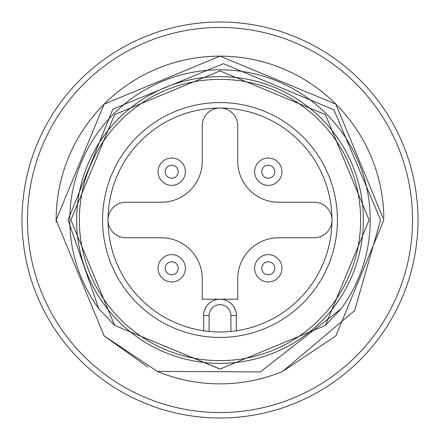 <?xml version="1.0" encoding="UTF-8"?>
<svg xmlns="http://www.w3.org/2000/svg" width="440" height="440" viewBox="0 0 440 440"><rect width="100%" height="100%" fill="white"/><g stroke="black" fill="none" stroke-linecap="round" stroke-linejoin="round"><path stroke-width="0.66" d="M102.564 220A117.436 117.436 0 0 1 220 102.564A117.436 117.436 0 0 1 337.436 220A117.436 117.436 0 0 1 220 337.436A117.436 117.436 0 0 1 102.564 220M331.975 220A111.975 111.975 0 0 0 220 108.026A111.975 111.975 0 0 0 108.026 220A17.754 17.754 0 0 0 125.78 237.754L161.282 237.754A40.964 40.964 0 0 1 202.246 278.718L202.246 299.2L237.754 299.2L237.754 278.718A40.964 40.964 0 0 1 278.718 237.754L314.221 237.754A17.754 17.754 0 0 0 331.975 220A17.754 17.754 0 0 0 314.221 202.246L278.718 202.246A40.964 40.964 0 0 1 237.754 161.282L237.754 125.78A17.754 17.754 0 0 0 220 108.026A17.754 17.754 0 0 0 202.246 125.78L202.246 161.282A40.964 40.964 0 0 1 161.282 202.246L125.78 202.246A17.754 17.754 0 0 0 108.026 220A111.975 111.975 0 0 0 220 331.975A111.975 111.975 0 0 0 331.975 220M363.38 220A143.38 143.38 0 0 1 220 363.38A143.38 143.38 0 0 1 76.621 220A143.38 143.38 0 0 1 220 76.621A143.38 143.38 0 0 1 363.38 220A143.38 143.38 0 0 0 220 76.621A143.38 143.38 0 0 0 76.621 220M230.923 331.441L230.923 315.584A10.923 10.923 0 0 0 220 304.661A10.923 10.923 0 0 0 209.077 315.584L209.077 331.441L203.615 330.764L203.615 315.584A16.384 16.384 0 0 1 220 299.2A16.384 16.384 0 0 1 236.385 315.584L236.385 330.764M27.462 220A192.538 192.538 0 0 0 220 412.539A192.538 192.538 0 0 0 412.539 220A192.538 192.538 0 0 0 220 27.462A192.538 192.538 0 0 0 27.462 220M418 220A198 198 0 0 1 220 418A198 198 0 0 1 22 220A198 198 0 0 1 220 22A198 198 0 0 1 418 220M98.791 308.715L114.587 325.413L220.006 369.083L325.413 325.413L341.209 308.715A150.205 150.205 0 0 0 220 69.795A150.205 150.205 0 0 0 98.791 308.715L68.041 220L112.816 109.192L223.366 63.69L333.894 109.78L380.617 220L354.635 310.563L282.716 371.388A163.862 163.862 0 0 1 157.284 371.388L104.132 335.868L56.139 220A163.862 163.862 0 0 0 56.155 222.239M104.132 335.868L56.139 220L104.132 104.132L220 56.139L335.868 104.132L383.861 220L335.868 335.868M383.845 217.762A163.862 163.862 0 0 0 218.878 56.144A163.862 163.862 0 0 0 56.139 220L104.132 335.868L147.84 367.12L104.132 335.868L56.139 220L104.132 104.132L220 56.139L335.868 104.132L383.861 220L335.868 335.868L282.716 371.388M56.139 220L104.132 104.132L220 56.139L335.868 104.132L383.861 220L335.868 104.132L220 56.139L104.132 104.132L56.139 220L104.132 104.132L220 56.139L335.868 104.132L383.861 220M157.284 371.388L260.293 371.938L341.209 308.715M220.215 369.077L114.587 325.413L70.917 220L114.587 114.587L220 70.917L325.413 114.587L369.083 220L325.413 325.413L220 369.083L114.587 325.413L70.917 220L114.587 114.587L220 70.917L325.413 114.587L369.083 220L325.413 325.413L220 369.083L114.587 325.413L70.917 220L114.587 114.587L220 70.917L325.413 114.587L369.083 220L325.413 325.413L220 369.083L114.587 325.413L70.917 220L114.587 114.587L220 70.917L325.413 114.587L369.083 220L325.413 325.413L220 369.083L114.587 325.413L70.917 220L114.587 114.587L220 70.917L325.413 114.587L369.083 220L325.413 325.413L220 369.083L114.587 325.413L70.917 220M185.378 268.279A13.656 13.656 0 0 1 171.721 281.936A13.656 13.656 0 0 1 158.065 268.279A13.656 13.656 0 0 1 171.721 254.623A13.656 13.656 0 0 1 185.378 268.279M171.721 274.786A6.507 6.507 0 0 1 165.215 268.279A6.507 6.507 0 0 1 171.721 261.773A6.507 6.507 0 0 1 178.228 268.279A6.507 6.507 0 0 1 171.721 274.786M158.065 171.721A13.656 13.656 0 0 1 171.721 158.065A13.656 13.656 0 0 1 185.378 171.721A13.656 13.656 0 0 1 171.721 185.378A13.656 13.656 0 0 1 158.065 171.721M171.721 165.215A6.507 6.507 0 0 1 178.228 171.721A6.507 6.507 0 0 1 171.721 178.228A6.507 6.507 0 0 1 165.215 171.721A6.507 6.507 0 0 1 171.721 165.215M281.936 268.279A13.656 13.656 0 0 1 268.279 281.936A13.656 13.656 0 0 1 254.623 268.279A13.656 13.656 0 0 1 268.279 254.623A13.656 13.656 0 0 1 281.936 268.279M268.279 274.786A6.507 6.507 0 0 1 261.773 268.279A6.507 6.507 0 0 1 268.279 261.773A6.507 6.507 0 0 1 274.786 268.279A6.507 6.507 0 0 1 268.279 274.786M254.623 171.721A13.656 13.656 0 0 1 268.279 158.065A13.656 13.656 0 0 1 281.936 171.721A13.656 13.656 0 0 1 268.279 185.378A13.656 13.656 0 0 1 254.623 171.721M268.279 165.215A6.507 6.507 0 0 1 274.786 171.721A6.507 6.507 0 0 1 268.279 178.228A6.507 6.507 0 0 1 261.773 171.721A6.507 6.507 0 0 1 268.279 165.215M79.354 220A140.646 140.646 0 0 0 220 360.646A140.646 140.646 0 0 0 360.646 220A140.646 140.646 0 0 0 220 79.354A140.646 140.646 0 0 0 79.354 220M209.077 315.584L203.615 315.584A16.384 16.384 0 0 1 220 299.2A16.384 16.384 0 0 1 236.385 315.584L230.923 315.584"/></g></svg>
